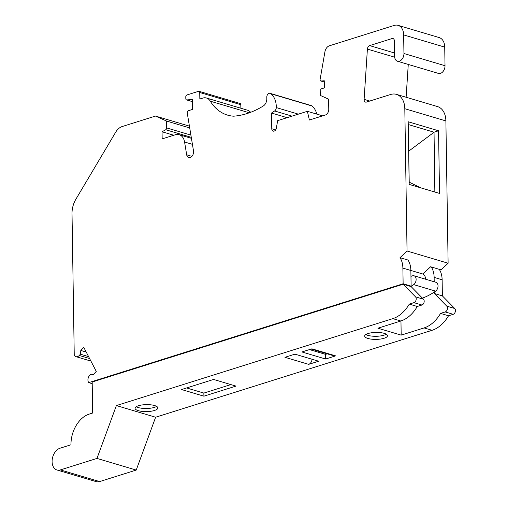 <?xml version="1.0" encoding="UTF-8"?>
<svg xmlns="http://www.w3.org/2000/svg" width="507" height="507" viewBox="0 0 507 507"><rect width="100%" height="100%" fill="white"/><g stroke="black" fill="none" stroke-linecap="round" stroke-linejoin="round"><path stroke-width="0.76" d="M138.322 410.664A11.401 3.486 -0.9 0 1 135.058 408.287A11.401 3.486 -0.9 0 1 146.403 404.624A11.401 3.486 -0.9 0 1 157.854 407.932A11.401 3.486 -0.9 0 1 150.794 411.272A11.401 3.486 -0.9 0 1 138.322 410.664M156.638 406.399A11.401 3.486 -0.9 0 1 138.272 407.565A11.401 3.486 -0.9 0 1 136.225 406.722M230.881 384.585L203.858 393.083L203.903 396.182L181.544 389.541L213.612 379.451L235.977 386.1L203.903 396.182M92.185 382.012L403.135 284.231L415.506 296.855A3.257 2.224 106.6 0 1 416.044 300.074A3.257 2.224 106.6 0 1 413.934 302.647L409.282 304.111A32.575 22.232 106.6 0 1 392.836 318.63L116.376 405.568L96.976 458.41L60.396 469.913A11.401 7.782 106.6 0 1 56.98 469.989A11.401 7.782 106.6 0 1 52.246 459.234A11.401 7.782 106.6 0 1 60.06 448.207L70.98 444.772A26.06 17.789 106.6 0 1 89.181 414.118L92.667 413.021L92.185 382.012M407.051 251.016L400.017 257.67A20.521 14.006 106.6 0 1 402.881 268.108L403.128 283.768L88.7 382.639L88.256 381.784A4.886 3.334 106.6 0 1 89.619 375.427L90.772 374.166L93.364 374.61L96.273 371.416L83.731 347.257L80.822 350.451L80.41 354.197L79.257 355.464A4.886 3.334 106.6 0 1 76.056 356.674A4.886 3.334 106.6 0 1 74.681 355.629L74.237 354.773L72.019 213.631A19.545 13.34 106.6 0 1 75.898 199.194L115.653 132.245A13.03 8.892 106.6 0 1 122.168 126.547L155.497 116.065L166.556 121.046L166.664 127.91A1.629 1.109 106.6 0 1 165.726 129.741L162.05 131.769L162.164 138.899L175.283 134.773A13.03 8.892 106.6 0 1 179.186 134.691A13.03 8.892 106.6 0 1 184.573 142.004L186.684 154.806A4.886 3.334 -73.4 0 0 188.705 157.55A4.886 3.334 -73.4 0 0 192.299 155.858A4.886 3.334 -73.4 0 0 193.509 150.928L187.241 112.915A1.629 1.109 106.6 0 1 188.357 110.722L192.527 109.411L192.375 99.486L186.804 99.923A1.629 1.109 106.6 0 1 186.519 99.892A1.629 1.109 106.6 0 1 185.822 98.7L185.79 96.881A1.629 1.109 106.6 0 1 186.931 94.961L198.554 91.311A1.629 1.109 106.6 0 1 199.042 91.298A1.629 1.109 106.6 0 1 199.739 92.496L199.84 99.004L202.737 98.092A12.46 8.505 106.6 0 1 206.476 98.016A12.46 8.505 106.6 0 1 210.297 101.185A57.646 39.35 -73.4 0 0 227.542 115.114A57.646 39.35 -73.4 0 0 233.581 116.185A103.827 70.872 -73.4 0 0 263.298 105.976A6.515 4.449 -73.4 0 0 266.815 98.789L266.79 97.179A3.257 2.224 106.6 0 1 270.047 93.326A3.257 2.224 106.6 0 1 270.7 93.719A19.545 13.34 106.6 0 1 276.283 107.579A3.257 2.224 106.6 0 1 274.604 110.97L271.524 113.048L271.771 128.74A3.257 2.224 -73.4 0 0 273.165 131.129A3.257 2.224 -73.4 0 0 276.353 128.106L277.652 120.66L307.375 111.312L309.384 120.026L325.355 115.007A4.886 3.334 -73.4 0 0 328.77 109.259L328.612 99.157L320.291 95.411L320.196 89.207L324.379 87.888L324.265 80.759L321.032 81.012A1.629 1.109 106.6 0 1 320.747 80.987A1.629 1.109 106.6 0 1 320.05 79.789L324.917 51.828A6.515 4.449 106.6 0 1 329.335 45.82L394.161 25.432A13.03 8.892 106.6 0 1 398.071 25.35A13.03 8.892 106.6 0 1 403.654 34.913L403.946 53.52A6.515 4.449 106.6 0 1 397.444 61.227A6.515 4.449 106.6 0 1 394.649 56.448L394.408 40.94A3.257 2.224 -73.4 0 0 393.014 38.551A3.257 2.224 -73.4 0 0 392.031 38.57L369.666 45.605A3.257 2.224 -73.4 0 0 367.398 49.09L364.108 99.359A3.257 2.224 -73.4 0 0 365.496 102.097A3.257 2.224 -73.4 0 0 366.472 102.078L390.58 94.498A19.545 13.34 106.6 0 1 396.436 94.372A19.545 13.34 106.6 0 1 404.814 108.72L407.051 251.016L448.118 263.222L441.09 269.876L439.265 269.331A20.521 14.006 106.6 0 1 442.129 279.769L442.383 295.892L454.754 308.516A3.257 2.224 106.6 0 1 455.292 311.735A3.257 2.224 106.6 0 1 453.182 314.315L448.53 315.772L440.545 313.402A32.575 22.232 106.6 0 1 424.093 327.921L401.183 335.127L377.911 328.213L400.822 321.007A32.575 22.232 106.6 0 0 417.274 306.482L421.919 305.024A3.257 2.224 106.6 0 0 424.029 302.445A3.257 2.224 106.6 0 0 423.491 299.225L411.12 286.601L403.135 284.231M403.128 283.768L411.114 286.138L410.353 286.379M88.7 382.639L92.211 383.679M203.858 393.083L186.589 387.95M367.93 338.467A11.401 3.486 -0.9 0 1 364.666 336.084A11.401 3.486 -0.9 0 1 376.01 332.421A11.401 3.486 -0.9 0 1 387.468 335.729A11.401 3.486 -0.9 0 1 380.408 339.069A11.401 3.486 -0.9 0 1 367.93 338.467M386.252 334.195A11.401 3.486 -0.9 0 1 367.886 335.361A11.401 3.486 -0.9 0 1 365.832 334.519M311.146 349.063L334.176 355.908A4.886 3.334 -73.4 0 0 335.64 355.876L325.646 359.019L301.918 351.966L311.913 348.822L335.64 355.876M327.237 353.848L325.576 354.368L325.646 359.019M308.681 364.356L284.953 357.302L294.947 354.159L318.675 361.212L308.681 364.356A4.886 3.334 -73.4 0 0 312.071 359.248M422.407 298.122A73.889 50.434 -73.4 0 0 435.595 291.132A4.886 3.334 -73.4 0 0 438.029 286.221A4.886 3.334 -73.4 0 0 435.938 282.291L414.029 275.783A4.886 3.334 -73.4 0 0 412.565 275.814L410.955 276.321M410.854 286.525A73.889 50.434 -73.4 0 0 413.693 284.623A4.886 3.334 -73.4 0 0 416.12 279.712A4.886 3.334 -73.4 0 0 414.029 275.783M410.866 270.459L422.895 274.034L430.589 266.758L431.273 266.961A20.521 14.006 106.6 0 1 434.138 277.392L434.207 281.784M409.181 184.402L408.198 121.762L438.549 130.781L439.531 193.421L409.181 184.402M408.338 260.579L408.686 260.243L400.017 257.67M408.243 124.532L434.043 132.2L438.549 130.781M155.497 116.065L189.422 126.148M166.556 121.046L189.713 127.929M162.05 131.769L173.768 135.249M199.042 91.298L240.109 103.504A1.629 1.109 106.6 0 1 240.812 104.702L240.863 108.232M206.476 98.016L247.549 110.222A12.46 8.505 106.6 0 1 250.623 112.313M210.297 101.185L249.336 112.788M270.047 93.326L311.114 105.532A3.257 2.224 106.6 0 1 311.773 105.925A19.545 13.34 106.6 0 1 316.774 114.107M270.7 93.719L311.773 105.925M271.524 113.048L287.114 117.681M307.375 111.312L322.661 115.856M398.071 25.35L439.144 37.556A13.03 8.892 106.6 0 1 444.728 47.119L445.019 65.726A6.515 4.449 106.6 0 1 438.517 73.433L397.444 61.227M408.268 64.446L406.12 97.249M396.436 94.372L437.509 106.578A19.545 13.34 106.6 0 1 445.887 120.926L448.118 263.222M80.822 350.451L86.222 352.054M80.41 354.197L88.598 356.63M439.265 269.331L431.273 266.961M434.043 132.2L434.854 192.033M408.661 151.143L409.219 182.178L420.81 187.856M408.661 151.187L433.916 132.352M325.576 354.368L309.485 349.583M401.183 335.127L400.961 320.963M425.734 279.262A8.796 6.002 -73.4 0 0 422.952 273.983M448.53 315.772A32.575 22.232 106.6 0 1 432.078 330.298L155.624 417.229L116.376 405.568M442.383 295.892L434.391 293.521L446.768 306.139A3.257 2.224 106.6 0 1 447.307 309.365A3.257 2.224 106.6 0 1 445.19 311.938L440.545 313.402M434.372 291.981L434.391 293.521M408.002 260.04A20.521 14.006 106.6 0 1 410.866 270.478L411.114 286.138M417.274 306.482L409.282 304.111M155.624 417.229L136.225 470.071L96.976 458.41M136.225 470.071L99.645 481.574A11.401 7.782 106.6 0 1 96.229 481.65L56.98 469.989M413.693 284.623L435.595 291.132M166.664 127.91L190.898 135.115M165.726 129.741L191.266 137.327M184.573 142.004L192.419 144.337M186.684 154.806L191.893 156.359M186.804 99.923L192.407 101.59M199.739 92.496L240.812 104.702M276.283 107.579L298.37 114.145M274.604 110.97L292.013 116.141M271.771 128.74L275.643 129.893M321.032 81.012L324.284 81.982M403.654 34.913L444.728 47.119M403.946 53.52L445.019 65.726M392.031 38.57L393.819 39.102M369.666 45.605L394.598 53.013M367.398 49.09L394.7 57.202M364.108 99.359L369.768 101.045M404.814 108.72L445.887 120.926M79.257 355.464L89.587 358.531M432.078 330.298L424.093 327.921M453.182 314.315L445.19 311.938M454.754 308.516L446.768 306.139M442.129 279.769L434.138 277.392M410.866 270.478L402.881 268.108M423.491 299.225L415.506 296.855M421.919 305.024L413.934 302.647M400.822 321.007L392.836 318.63M99.645 481.574L60.396 469.913M179.186 134.691L191.431 138.329M186.519 99.892L192.407 101.641M320.747 80.987L324.29 82.039M76.056 356.674L90.911 361.085"/></g></svg>
